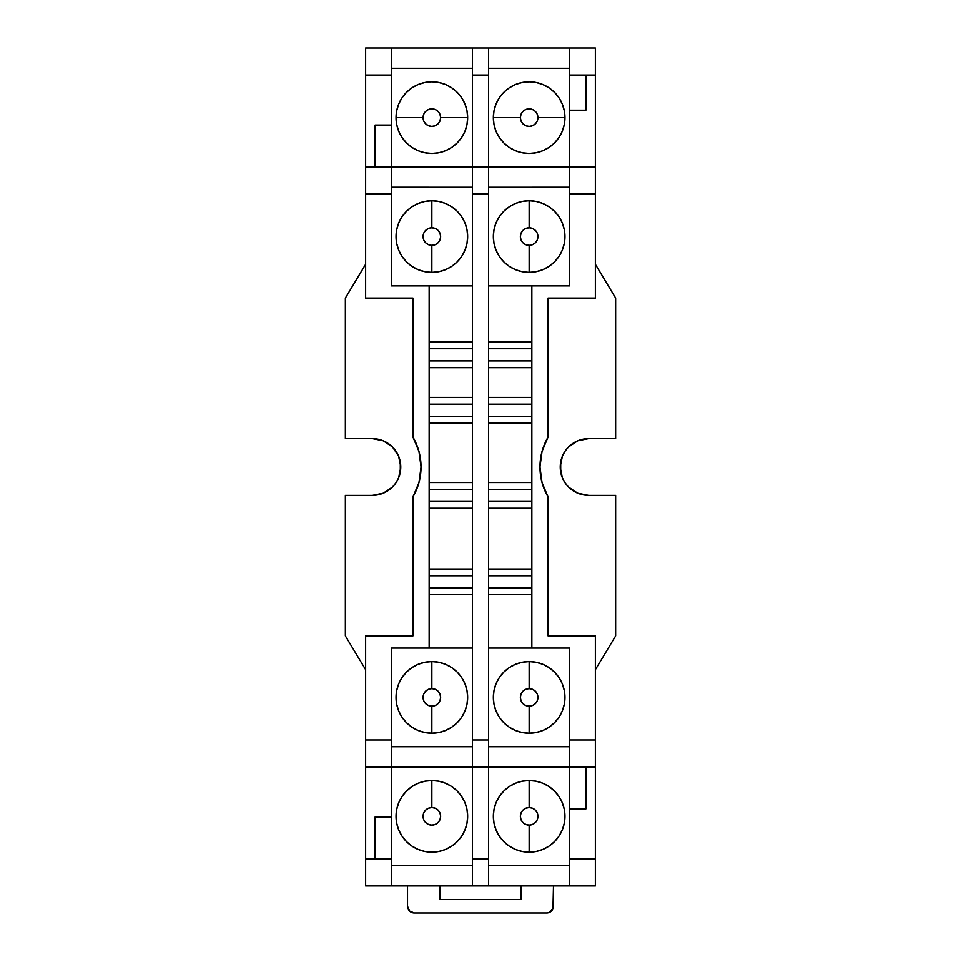 <?xml version="1.0" encoding="UTF-8"?>
<svg xmlns="http://www.w3.org/2000/svg" width="961" height="961" viewBox="0 0 961 961"><rect width="100%" height="100%" fill="white"/><g stroke="black" fill="none" stroke-linecap="round" stroke-linejoin="round"><path stroke-width="1.44" d="M529.151 227.781L529.151 200.765A35.809 35.809 0 0 0 493.341 236.574A35.809 35.809 0 0 0 529.151 272.383A35.809 35.809 0 0 0 564.96 236.574A35.809 35.809 0 0 0 529.151 200.765L529.151 227.793A8.781 8.781 0 0 1 537.932 236.574A8.781 8.781 0 0 1 529.151 245.355L529.151 272.383L522.159 271.699L515.444 269.657L509.258 266.353L503.828 261.897L499.372 256.467L496.068 250.28L494.026 243.553L493.341 236.574L494.026 229.583L496.068 222.868L499.372 216.669L503.828 211.252L509.258 206.795L515.444 203.48L522.159 201.45L529.151 200.753L536.142 201.45L542.857 203.48L549.043 206.795L554.473 211.252L558.93 216.669L562.233 222.868L564.275 229.583L564.96 236.574L564.275 243.553L562.233 250.28L558.93 256.467L554.473 261.897L549.043 266.353L542.857 269.657L536.142 271.699L529.151 272.383A35.809 35.809 0 0 1 493.341 236.574A35.809 35.809 0 0 1 529.151 200.765A35.809 35.809 0 0 1 564.96 236.574A35.809 35.809 0 0 1 529.151 272.383L529.151 245.355L532.514 244.683L535.361 242.785L537.271 239.938L537.932 236.574L537.271 233.211L535.361 230.364L532.514 228.454L529.151 227.793L525.787 228.454L522.94 230.364L521.03 233.211L520.369 236.574L521.03 239.938L522.94 242.785L525.787 244.683L529.151 245.355A8.781 8.781 0 0 1 520.369 236.574A8.781 8.781 0 0 1 529.151 227.793M529.151 706.191A8.781 8.781 0 0 1 520.369 697.398A8.781 8.781 0 0 1 529.151 688.617L529.151 661.588A35.809 35.809 0 0 1 564.96 697.398A35.809 35.809 0 0 1 529.151 733.219A35.809 35.809 0 0 0 564.96 697.398A35.809 35.809 0 0 0 529.151 661.588L529.151 688.617A8.781 8.781 0 0 1 537.932 697.398A8.781 8.781 0 0 1 529.151 706.191L529.151 733.219L529.151 706.179L525.787 705.518L522.94 703.608L521.03 700.761L520.369 697.398L521.03 694.034L522.94 691.187L525.787 689.289L529.151 688.617L532.514 689.289L535.361 691.187L537.271 694.034L537.932 697.398L537.271 700.761L535.361 703.608L532.514 705.518L529.151 706.179M529.151 81.829A35.809 35.809 0 0 1 564.96 117.65A35.809 35.809 0 0 1 529.151 153.46A35.809 35.809 0 0 0 564.96 117.65L537.932 117.65A8.781 8.781 0 0 1 529.151 126.432A8.781 8.781 0 0 1 520.369 117.65L493.341 117.65A35.809 35.809 0 0 0 529.151 153.46A35.809 35.809 0 0 1 493.341 117.65L520.369 117.65L521.03 121.014L522.94 123.861L525.787 125.759L529.151 126.432L532.514 125.759L535.361 123.861L537.271 121.014L537.932 117.65L537.271 114.287L535.361 111.44L532.514 109.53L529.151 108.869L525.787 109.53L522.94 111.44L521.03 114.287L520.369 117.65A8.781 8.781 0 0 1 529.151 108.869A8.781 8.781 0 0 1 537.932 117.65L564.96 117.65A35.809 35.809 0 0 0 529.151 81.829M431.849 81.841A35.809 35.809 0 0 1 467.659 117.65A35.809 35.809 0 0 1 431.849 153.46A35.809 35.809 0 0 0 467.659 117.65L440.631 117.65A8.781 8.781 0 0 1 431.849 126.432A8.781 8.781 0 0 1 423.068 117.65L396.04 117.65A35.809 35.809 0 0 0 431.849 153.46A35.809 35.809 0 0 1 396.04 117.65L423.068 117.65L423.729 121.014L425.639 123.861L428.486 125.759L431.849 126.432L435.213 125.759L438.06 123.861L439.97 121.014L440.631 117.65L439.97 114.287L438.06 111.44L435.213 109.53L431.849 108.869L428.486 109.53L425.639 111.44L423.729 114.287L423.068 117.65A8.781 8.781 0 0 1 431.849 108.869A8.781 8.781 0 0 1 440.631 117.65L467.659 117.65A35.809 35.809 0 0 0 431.849 81.829L438.841 82.526L445.556 84.556L451.742 87.871L457.172 92.328L461.628 97.746L464.932 103.944L466.974 110.659L467.659 117.65L466.974 124.63L464.932 131.357L461.628 137.543L457.172 142.973L451.742 147.429L445.556 150.733L438.841 152.775L431.849 153.46L424.858 152.775L418.143 150.733L411.957 147.429L406.527 142.973L402.07 137.543L398.767 131.357L396.725 124.63L396.04 117.65A35.809 35.809 0 0 1 431.849 81.841A35.809 35.809 0 0 0 396.04 117.65L396.725 110.659L398.767 103.944L402.07 97.746L406.527 92.328L411.957 87.871L418.143 84.556L424.858 82.526L431.849 81.829M529.151 825.115A8.781 8.781 0 0 1 520.369 816.321A8.781 8.781 0 0 1 529.151 807.54L529.151 780.512A35.809 35.809 0 0 0 493.341 816.321A35.809 35.809 0 0 0 529.151 852.143L529.151 825.115L529.151 852.143A35.809 35.809 0 0 0 564.96 816.321A35.809 35.809 0 0 0 529.151 780.512A35.809 35.809 0 0 1 564.96 816.321A35.809 35.809 0 0 1 529.151 852.131L522.159 851.446L515.444 849.416L509.258 846.1L503.828 841.644L499.372 836.226L496.068 830.028L494.026 823.313L493.341 816.321L494.026 809.342L496.068 802.615L499.372 796.429L503.828 790.999L509.258 786.542L515.444 783.239L522.159 781.197L529.151 780.512L529.151 807.54A8.781 8.781 0 0 1 537.932 816.321A8.781 8.781 0 0 1 529.151 825.103L525.787 824.442L522.94 822.532L521.03 819.685L520.369 816.321L521.03 812.958L522.94 810.111L525.787 808.213L529.151 807.54L532.514 808.213L535.361 810.111L537.271 812.958L537.932 816.321L537.271 819.685L535.361 822.532L532.514 824.442L529.151 825.103M431.849 825.115A8.781 8.781 0 0 1 423.068 816.321A8.781 8.781 0 0 1 431.849 807.54L431.849 780.512A35.809 35.809 0 0 1 467.659 816.321A35.809 35.809 0 0 1 431.849 852.143L431.849 852.131A35.809 35.809 0 0 0 467.659 816.321A35.809 35.809 0 0 0 431.849 780.512L431.849 807.54A8.781 8.781 0 0 1 440.631 816.321A8.781 8.781 0 0 1 431.849 825.103L428.486 824.442L425.639 822.532L423.729 819.685L423.068 816.321L423.729 812.958L425.639 810.111L428.486 808.213L431.849 807.54L435.213 808.213L438.06 810.111L439.97 812.958L440.631 816.321L439.97 819.685L438.06 822.532L435.213 824.442L431.849 825.103M431.849 227.781L431.849 200.765A35.809 35.809 0 0 1 467.659 236.574A35.809 35.809 0 0 1 431.849 272.383A35.809 35.809 0 0 0 467.659 236.574A35.809 35.809 0 0 0 431.849 200.765L431.849 227.793A8.781 8.781 0 0 1 440.631 236.574A8.781 8.781 0 0 1 431.849 245.355L431.849 272.383L431.849 245.355L435.213 244.683L438.06 242.785L439.97 239.938L440.631 236.574L439.97 233.211L438.06 230.364L435.213 228.454L431.849 227.793L428.486 228.454L425.639 230.364L423.729 233.211L423.068 236.574L423.729 239.938L425.639 242.785L428.486 244.683L431.849 245.355A8.781 8.781 0 0 1 423.068 236.574A8.781 8.781 0 0 1 431.849 227.793M431.849 661.588A35.809 35.809 0 0 1 467.659 697.398A35.809 35.809 0 0 1 431.849 733.219A35.809 35.809 0 0 0 467.659 697.398A35.809 35.809 0 0 0 431.849 661.588L431.849 688.617A8.781 8.781 0 0 1 440.631 697.398A8.781 8.781 0 0 1 431.849 706.191L431.849 733.219L431.849 706.191A8.781 8.781 0 0 1 423.068 697.398A8.781 8.781 0 0 1 431.849 688.617L428.486 689.289L425.639 691.187L423.729 694.034L423.068 697.398L423.729 700.761L425.639 703.608L428.486 705.518L431.849 706.179L435.213 705.518L438.06 703.608L439.97 700.761L440.631 697.398L439.97 694.034L438.06 691.187L435.213 689.289L431.849 688.617L431.849 661.588A35.809 35.809 0 0 0 396.04 697.398A35.809 35.809 0 0 0 431.849 733.219A35.809 35.809 0 0 1 396.04 697.398A35.809 35.809 0 0 1 431.849 661.588L438.841 662.273L445.556 664.315L451.742 667.619L457.172 672.075L461.628 677.505L464.932 683.691L466.974 690.418L467.659 697.398L466.974 704.389L464.932 711.104L461.628 717.302L457.172 722.72L451.742 727.177L445.556 730.492L438.841 732.522L431.849 733.207L424.858 732.522L418.143 730.492L411.957 727.177L406.527 722.72L402.07 717.302L398.767 711.104L396.725 704.389L396.04 697.398L396.725 690.418L398.767 683.691L402.07 677.505L406.527 672.075L411.957 667.619L418.143 664.315L424.858 662.273L431.849 661.588M472.392 587.94L429.147 587.94L472.392 587.94M472.392 501.45L429.147 501.45L472.392 501.45M429.147 575.771L472.392 575.771L429.147 575.771M472.392 416.305L429.147 416.305L472.392 416.305M429.147 489.281L472.392 489.281L429.147 489.281M472.392 360.904L429.147 360.904L472.392 360.904M429.147 404.149L472.392 404.149L429.147 404.149M429.147 348.735L472.392 348.735L429.147 348.735M431.849 200.765A35.809 35.809 0 0 0 396.04 236.574A35.809 35.809 0 0 0 431.849 272.383A35.809 35.809 0 0 1 396.04 236.574A35.809 35.809 0 0 1 431.849 200.765L438.841 201.45L445.556 203.48L451.742 206.795L457.172 211.252L461.628 216.669L464.932 222.868L466.974 229.583L467.659 236.574L466.974 243.553L464.932 250.28L461.628 256.467L457.172 261.897L451.742 266.353L445.556 269.657L438.841 271.699L431.849 272.383L424.858 271.699L418.143 269.657L411.957 266.353L406.527 261.897L402.07 256.467L398.767 250.28L396.725 243.553L396.04 236.574L396.725 229.583L398.767 222.868L402.07 216.669L406.527 211.252L411.957 206.795L418.143 203.48L424.858 201.45L431.849 200.765M546.725 912.95L549.308 912.433L552.959 908.782L553.476 885.922L553.476 906.199A6.751 6.751 0 0 1 546.713 912.95L414.287 912.95A6.751 6.751 0 0 1 407.524 906.199L409.506 910.968L414.275 912.95M379.151 494.555L382.274 493.582M379.151 439.417L382.274 440.39M383.415 493.137L387.98 490.699M389.061 489.954L392.04 487.455M393.349 486.122L395.451 483.515M396.557 481.857L398.118 478.95M398.887 477.149L399.944 473.785M400.293 472.139L400.293 461.833M399.944 460.187L398.887 456.823M398.118 455.021L396.557 452.114M395.451 450.457L393.349 447.85M392.028 446.505L389.061 444.018M387.98 443.273L383.415 440.835M581.861 494.555L578.726 493.582M581.861 439.417L578.726 440.39M577.585 440.835L573.02 443.273M571.939 444.018L568.96 446.517M567.651 447.85L565.548 450.457M564.443 452.114L562.882 455.021M562.113 456.823L561.056 460.187M560.707 461.833L560.707 472.139M561.056 473.785L562.113 477.149M562.882 478.95L564.443 481.857M565.548 483.515L567.651 486.122M568.972 487.467L571.939 489.954M573.02 490.699L577.585 493.137M431.849 780.512A35.809 35.809 0 0 0 396.04 816.321A35.809 35.809 0 0 0 431.849 852.143A35.809 35.809 0 0 1 396.04 816.321A35.809 35.809 0 0 1 431.849 780.512L438.841 781.197L445.556 783.239L451.742 786.542L457.172 790.999L461.628 796.429L464.932 802.615L466.974 809.342L467.659 816.321L466.974 823.313L464.932 830.028L461.628 836.226L457.172 841.644L451.742 846.1L445.556 849.416L438.841 851.446L431.849 852.131L424.858 851.446L418.143 849.416L411.957 846.1L406.527 841.644L402.07 836.226L398.767 830.028L396.725 823.313L396.04 816.321L396.725 809.342L398.767 802.615L402.07 796.429L406.527 790.999L411.957 786.542L418.143 783.239L424.858 781.197L431.849 780.512M391.307 858.894L375.09 858.894L375.09 816.994L391.307 816.994L391.307 885.922L391.307 858.894L365.636 858.894L365.636 885.922L472.392 885.922L365.636 885.922L365.636 766.998L365.636 858.894L375.09 858.894L375.09 816.994L391.307 816.994L391.307 858.894M529.151 81.841A35.809 35.809 0 0 0 493.341 117.65A35.809 35.809 0 0 1 529.151 81.841L536.142 82.526L542.857 84.556L549.043 87.871L554.473 92.328L558.93 97.746L562.233 103.944L564.275 110.659L564.96 117.65L564.275 124.63L562.233 131.357L558.93 137.543L554.473 142.973L549.043 147.429L542.857 150.733L536.142 152.775L529.151 153.46L522.159 152.775L515.444 150.733L509.258 147.429L503.828 142.973L499.372 137.543L496.068 131.357L494.026 124.63L493.341 117.65L494.026 110.659L496.068 103.944L499.372 97.746L503.828 92.328L509.258 87.871L515.444 84.556L522.159 82.526L529.151 81.841M569.693 75.078L585.91 75.078L585.91 110.215L569.693 110.215L569.693 75.078L595.364 75.078L595.364 48.05L472.392 48.05L472.392 75.078L488.608 75.078L488.608 166.974L488.608 48.05L391.307 48.05L472.392 48.05L472.392 75.078L488.608 75.078L488.608 48.05L569.693 48.05L569.693 75.078L569.693 48.05L595.364 48.05L595.364 298.054L548.07 298.054L595.364 298.054L595.364 166.974L569.693 166.974L569.693 75.078M472.392 594.691L429.147 594.691L472.392 594.691M472.392 508.201L429.147 508.201L472.392 508.201M429.147 569.02L472.392 569.02L429.147 569.02M472.392 423.068L429.147 423.068L472.392 423.068M429.147 482.53L472.392 482.53L429.147 482.53M472.392 367.655L429.147 367.655L472.392 367.655M429.147 397.386L472.392 397.386L429.147 397.386M429.147 341.984L472.392 341.984L429.147 341.984M429.147 648.074L429.147 285.897L472.392 285.897L391.307 285.897L429.147 285.897L429.147 648.074L391.307 648.074L391.307 739.97L365.636 739.97L365.636 635.918L412.93 635.918L365.636 635.918L365.636 766.998L391.307 766.998L391.307 816.994L391.307 739.97L365.636 739.97L365.636 766.998L472.392 766.998L472.392 746.721L391.307 746.733L472.392 746.721L472.392 766.998L488.608 766.998L488.608 858.894L472.392 858.894L472.392 885.922L569.693 885.922L569.693 808.898L585.91 808.898L569.693 808.898L569.693 766.998L595.364 766.998L595.364 858.894L569.693 858.894L569.693 739.97L569.693 766.998L595.364 766.998L595.364 858.894L569.693 858.894L569.693 885.922L595.364 885.922L595.364 858.894L595.364 885.922L488.608 885.922L488.608 858.894L472.392 858.894L472.392 766.998L488.608 766.998L488.608 885.922L472.392 885.922L472.392 766.998L391.307 766.998L391.307 648.074L472.392 648.074L429.147 648.074M372.387 438.612L345.359 438.612L345.359 298.066L345.359 438.612L372.387 438.612A28.374 28.374 0 0 1 400.761 466.986A28.374 28.374 0 0 1 372.387 495.359L345.359 495.359L372.387 495.359L383.247 493.209L392.46 487.059L395.98 482.758L398.611 477.845L400.773 466.986L398.611 456.127L392.46 446.913L383.247 440.763L372.387 438.6M412.93 496.957L412.93 635.918L412.93 496.957L418.972 482.518L421.038 466.986L418.972 451.454L412.93 437.015A59.462 59.462 0 0 1 412.93 496.957M412.93 298.054L412.93 437.015L412.93 298.054L365.636 298.066L365.636 194.002L391.307 194.002L391.307 285.897L391.307 166.974L365.636 166.974L365.636 75.078L391.307 75.078L391.307 48.05L365.636 48.05L365.636 75.078L391.307 75.078L391.307 48.05L365.636 48.05L365.636 194.002L391.307 194.002L391.307 166.974L365.636 166.974L365.636 298.066L412.93 298.054M521.042 885.922L521.042 899.436L439.958 899.436L439.958 885.922L439.958 899.436L521.042 899.436L521.042 885.922M407.524 885.922L407.524 906.199L407.524 885.922M414.287 912.95L546.713 912.95M345.359 635.906L345.359 495.359L345.359 635.906L365.636 669.697L345.359 635.906M615.641 495.359L588.612 495.359A28.374 28.374 0 0 1 560.239 466.986A28.374 28.374 0 0 1 588.612 438.612L615.641 438.612L615.641 298.066L615.641 438.612L588.612 438.612L577.753 440.763L568.54 446.913L565.02 451.214L562.389 456.127L560.227 466.986L562.389 477.845L565.02 482.758L568.54 487.059L577.753 493.209L588.612 495.359L615.641 495.359L615.641 635.906L595.364 669.697L615.641 635.906L615.641 495.359M531.853 360.904L488.608 360.904L531.853 360.904M488.608 404.149L531.853 404.149L488.608 404.149M531.853 416.305L488.608 416.305L531.853 416.305M488.608 489.281L531.853 489.281L488.608 489.281M531.853 501.45L488.608 501.45L531.853 501.45M488.608 575.771L531.853 575.771L488.608 575.771M531.853 587.94L488.608 587.94L531.853 587.94M529.151 661.588A35.809 35.809 0 0 0 493.341 697.398A35.809 35.809 0 0 0 529.151 733.219A35.809 35.809 0 0 1 493.341 697.398A35.809 35.809 0 0 1 529.151 661.588L536.142 662.273L542.857 664.315L549.043 667.619L554.473 672.075L558.93 677.505L562.233 683.691L564.275 690.418L564.96 697.398L564.275 704.389L562.233 711.104L558.93 717.302L554.473 722.72L549.043 727.177L542.857 730.492L536.142 732.522L529.151 733.207L522.159 732.522L515.444 730.492L509.258 727.177L503.828 722.72L499.372 717.302L496.068 711.104L494.026 704.389L493.341 697.398L494.026 690.418L496.068 683.691L499.372 677.505L503.828 672.075L509.258 667.619L515.444 664.315L522.159 662.273L529.151 661.588M472.392 865.657L391.307 865.645L472.392 865.657M569.693 865.645L488.608 865.657L569.693 865.645M529.151 852.143A35.809 35.809 0 0 1 493.341 816.321A35.809 35.809 0 0 1 529.151 780.512L536.142 781.197L542.857 783.239L549.043 786.542L554.473 790.999L558.93 796.429L562.233 802.615L564.275 809.342L564.96 816.321L564.275 823.313L562.233 830.028L558.93 836.226L554.473 841.644L549.043 846.1L542.857 849.416L536.142 851.446L529.151 852.131M488.608 348.735L531.853 348.735L488.608 348.735M391.307 125.086L391.307 75.078L391.307 125.086L375.09 125.086L375.09 166.974L375.09 125.086L391.307 125.086L391.307 166.974L391.307 125.086M472.392 68.315L391.307 68.327L472.392 68.315M472.392 766.998L472.392 739.97L488.608 739.97L488.608 166.974L472.392 166.974L472.392 194.002L488.608 194.002L488.608 766.998L569.693 766.998L488.608 766.998L488.608 739.97L472.392 739.97L472.392 194.002L488.608 194.002L488.608 166.974L595.364 166.974L595.364 75.078L585.91 75.078L585.91 110.215L569.693 110.215L569.693 166.974L472.392 166.974L472.392 75.078L472.392 766.482M569.693 68.327L488.608 68.315L569.693 68.327M472.392 187.251L391.307 187.239L472.392 187.251M365.624 264.275L345.359 298.066L365.624 264.275M421.038 466.986L420.522 459.154M585.91 808.898L585.91 766.998L585.91 808.898M595.364 264.275L615.641 298.066L595.364 264.275M531.853 367.655L488.608 367.655L531.853 367.655M488.608 397.386L531.853 397.386L488.608 397.386M531.853 423.068L488.608 423.068L531.853 423.068M488.608 482.53L531.853 482.53L488.608 482.53M531.853 508.201L488.608 508.201L531.853 508.201M488.608 569.02L531.853 569.02L488.608 569.02M531.853 594.691L488.608 594.691L531.853 594.691M488.608 341.984L531.853 341.984L488.608 341.984M472.392 166.974L391.307 166.974L472.392 166.974M548.07 496.957A59.462 59.462 0 0 1 548.07 437.015L548.07 298.054L548.07 437.015L542.028 451.454L539.962 466.986L542.028 482.518L548.07 496.957L548.07 635.918L548.07 496.957M595.364 635.918L548.07 635.918L595.364 635.918L595.364 766.998L595.364 739.97L569.693 739.97L569.693 648.074L488.608 648.074L531.853 648.074L531.853 285.897L531.853 648.074L569.693 648.074L569.693 739.97L595.364 739.97L595.364 635.918M488.608 746.721L569.693 746.733L488.608 746.721M488.608 285.897L569.693 285.897L569.693 194.002L595.364 194.002L569.693 194.002L569.693 285.897L488.608 285.897M569.693 166.974L569.693 194.002L569.693 166.974M569.693 187.239L488.608 187.251L569.693 187.239"/></g></svg>
